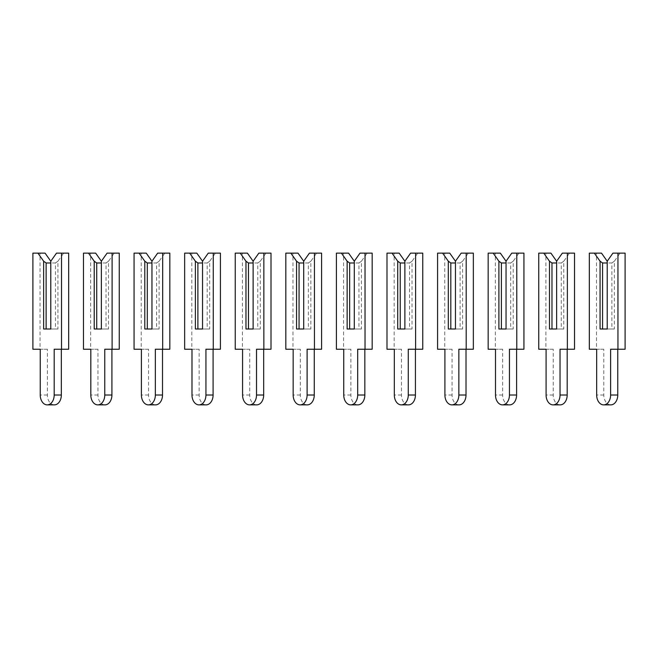 <?xml version="1.0" encoding="UTF-8"?>
<svg xmlns="http://www.w3.org/2000/svg" width="658" height="658" viewBox="0 0 658 658"><rect width="100%" height="100%" fill="white"/><g stroke="black" fill="none" stroke-linecap="round" stroke-linejoin="round"><path stroke-width="0.49" stroke-dasharray="3.29 2.47" d="M50.781 261.218L50.781 329L55.437 329L55.437 262.986L50.781 262.986L50.781 261.218L50.781 329L57.937 329L57.937 261.218L63.662 253.124L56.506 253.124M55.437 262.986L57.937 261.218M63.662 253.124L68.671 253.124M68.671 349.234L54.186 349.234M54.359 404.876A9.862 6.975 90 0 1 47.384 395.014L47.384 349.234L40.056 349.234L40.056 253.124L45.065 253.124M47.384 349.234L40.237 349.234M40.056 349.234L32.9 349.234M40.056 253.124L32.9 253.124M55.437 329L57.937 329M46.134 329L43.634 329M101.373 261.218L101.373 329L106.02 329L106.02 262.986L101.373 262.986L101.373 261.218L101.373 329L108.521 329L108.521 261.218L114.245 253.124L107.089 253.124M106.02 262.986L108.521 261.218M114.245 253.124L119.254 253.124M119.254 349.234L104.77 349.234M104.943 404.876A9.862 6.975 90 0 1 97.968 395.014L97.968 349.234L90.639 349.234L90.639 253.124L95.649 253.124M97.968 349.234L90.82 349.234M90.639 349.234L83.484 349.234M90.639 253.124L83.484 253.124M106.02 329L108.521 329M96.718 329L94.217 329M151.957 261.218L151.957 329L156.604 329L156.604 262.986L151.957 262.986L151.957 261.218L151.957 329L159.104 329L159.104 261.218L164.829 253.124L157.673 253.124M156.604 262.986L159.104 261.218M164.829 253.124L169.838 253.124M169.838 349.234L155.354 349.234M155.527 404.876A9.862 6.975 90 0 1 148.552 395.014L148.552 349.234L141.223 349.234L141.223 253.124L146.232 253.124M148.552 349.234L141.404 349.234M141.223 349.234L134.067 349.234M141.223 253.124L134.067 253.124M156.604 329L159.104 329M147.302 329L144.801 329M202.541 261.218L202.541 329L207.188 329L207.188 262.986L202.541 262.986L202.541 261.218L202.541 329L209.688 329L209.688 261.218L215.413 253.124L208.265 253.124M207.188 262.986L209.688 261.218M215.413 253.124L220.422 253.124M220.422 349.234L205.938 349.234M206.119 404.876A9.862 6.975 90 0 1 199.144 395.014L199.144 349.234L191.807 349.234L191.807 253.124L196.816 253.124M199.144 349.234L191.988 349.234M191.807 349.234L184.651 349.234M191.807 253.124L184.651 253.124M207.188 329L209.688 329M197.885 329L195.385 329M253.124 261.218L253.124 329L257.772 329L257.772 262.986L253.124 262.986L253.124 261.218L253.124 329L260.28 329L260.28 261.218L265.996 253.124L258.849 253.124M257.772 262.986L260.28 261.218M265.996 253.124L271.006 253.124M271.006 349.234L256.521 349.234M256.702 404.876A9.862 6.975 90 0 1 249.727 395.014L249.727 349.234L242.391 349.234L242.391 253.124L247.4 253.124M249.727 349.234L242.572 349.234M242.391 349.234L235.235 349.234M242.391 253.124L235.235 253.124M257.772 329L260.28 329M248.469 329L245.969 329M303.708 261.218L303.708 329L308.355 329L308.355 262.986L303.708 262.986L303.708 261.218L303.708 329L310.864 329L310.864 261.218L316.588 253.124L309.433 253.124M308.355 262.986L310.864 261.218M316.588 253.124L321.589 253.124M321.589 349.234L307.105 349.234M307.286 404.876A9.862 6.975 90 0 1 300.311 395.014L300.311 349.234L292.974 349.234L292.974 253.124L297.984 253.124M300.311 349.234L293.155 349.234M292.974 349.234L285.827 349.234M292.974 253.124L285.827 253.124M308.355 329L310.864 329M299.061 329L296.552 329M354.292 261.218L354.292 329L358.939 329L358.939 262.986L354.292 262.986L354.292 261.218L354.292 329L361.448 329L361.448 261.218L367.172 253.124L360.016 253.124M358.939 262.986L361.448 261.218M367.172 253.124L372.173 253.124M372.173 349.234L357.689 349.234M357.87 404.876A9.862 6.975 90 0 1 350.895 395.014L350.895 349.234L343.558 349.234L343.558 253.124L348.567 253.124M350.895 349.234L343.739 349.234M343.558 349.234L336.411 349.234M343.558 253.124L336.411 253.124M358.939 329L361.448 329M349.645 329L347.136 329M404.876 261.218L404.876 329L409.531 329L409.531 262.986L404.876 262.986L404.876 261.218L404.876 329L412.031 329L412.031 261.218L417.756 253.124L410.6 253.124M409.531 262.986L412.031 261.218M417.756 253.124L422.765 253.124M422.765 349.234L408.273 349.234M408.454 404.876A9.862 6.975 90 0 1 401.479 395.014L401.479 349.234L394.15 349.234L394.15 253.124L399.151 253.124M401.479 349.234L394.323 349.234M394.15 349.234L386.994 349.234M394.15 253.124L386.994 253.124M409.531 329L412.031 329M400.228 329L397.72 329M455.459 261.218L455.459 329L460.115 329L460.115 262.986L455.459 262.986L455.459 261.218L455.459 329L462.615 329L462.615 261.218L468.34 253.124L461.184 253.124M460.115 262.986L462.615 261.218M468.34 253.124L473.349 253.124M473.349 349.234L458.856 349.234M459.037 404.876A9.862 6.975 90 0 1 452.062 395.014L452.062 349.234L444.734 349.234L444.734 253.124L449.735 253.124M452.062 349.234L444.907 349.234M444.734 349.234L437.578 349.234M444.734 253.124L437.578 253.124M460.115 329L462.615 329M450.812 329L448.312 329M506.043 261.218L506.043 329L510.698 329L510.698 262.986L506.043 262.986L506.043 261.218L506.043 329L513.199 329L513.199 261.218L518.923 253.124L511.768 253.124M510.698 262.986L513.199 261.218M518.923 253.124L523.933 253.124M523.933 349.234L509.448 349.234M509.621 404.876A9.862 6.975 90 0 1 502.646 395.014L502.646 349.234L495.318 349.234L495.318 253.124L500.327 253.124M502.646 349.234L495.49 349.234M495.318 349.234L488.162 349.234M495.318 253.124L488.162 253.124M510.698 329L513.199 329M501.396 329L498.896 329M556.627 261.218L556.627 329L561.282 329L561.282 262.986L556.627 262.986L556.627 261.218L556.627 329L563.783 329L563.783 261.218L569.507 253.124L562.351 253.124M561.282 262.986L563.783 261.218M569.507 253.124L574.516 253.124M574.516 349.234L560.032 349.234M560.205 404.876A9.862 6.975 90 0 1 553.23 395.014L553.23 349.234L545.901 349.234L545.901 253.124L550.91 253.124M553.23 349.234L546.082 349.234M545.901 349.234L538.746 349.234M545.901 253.124L538.746 253.124M561.282 329L563.783 329M551.98 329L549.479 329M607.219 261.218L607.219 329L611.866 329L611.866 262.986L607.219 262.986L607.219 261.218L607.219 329L614.366 329L614.366 261.218L620.091 253.124L612.935 253.124M611.866 262.986L614.366 261.218M620.091 253.124L625.1 253.124M625.1 349.234L610.616 349.234M610.788 404.876A9.862 6.975 90 0 1 603.814 395.014L603.814 349.234L596.485 349.234L596.485 253.124L601.494 253.124M603.814 349.234L596.666 349.234M596.485 349.234L589.329 349.234M596.485 253.124L589.329 253.124M611.866 329L614.366 329M602.563 329L600.063 329M47.384 395.014L40.237 395.014M97.968 395.014L90.82 395.014M148.552 395.014L141.404 395.014M199.144 395.014L191.988 395.014M249.727 395.014L242.572 395.014M300.311 395.014L293.155 395.014M350.895 395.014L343.739 395.014M401.479 395.014L394.323 395.014M452.062 395.014L444.907 395.014M502.646 395.014L495.49 395.014M553.23 395.014L546.082 395.014M603.814 395.014L596.666 395.014"/><path stroke-width="0.99" d="M50.781 261.218L56.506 253.124L61.515 253.124L61.515 349.234L54.186 349.234L54.186 395.014A9.862 6.975 90 0 1 47.212 404.876A9.862 6.975 90 0 1 40.237 395.014L40.237 349.234L32.9 349.234L32.9 253.124L45.065 253.124L50.781 261.218L50.781 329L46.134 329L46.134 262.986L43.634 261.218L43.634 329L50.781 329L50.781 262.986L46.134 262.986M37.909 253.124L43.634 261.218M61.515 253.124L68.671 253.124L68.671 349.234L61.515 349.234M61.334 349.234L61.334 395.014A9.862 6.975 90 0 1 54.359 404.876L47.212 404.876M101.373 261.218L107.089 253.124L112.099 253.124L112.099 349.234L104.77 349.234L104.77 395.014A9.862 6.975 90 0 1 97.795 404.876A9.862 6.975 90 0 1 90.82 395.014L90.82 349.234L83.484 349.234L83.484 253.124L95.649 253.124L101.373 261.218L101.373 329L96.718 329L96.718 262.986L94.217 261.218L94.217 329L101.373 329L101.373 262.986L96.718 262.986M88.493 253.124L94.217 261.218M112.099 253.124L119.254 253.124L119.254 349.234L112.099 349.234M111.918 349.234L111.918 395.014A9.862 6.975 90 0 1 104.943 404.876L97.795 404.876M151.957 261.218L157.673 253.124L162.682 253.124L162.682 349.234L155.354 349.234L155.354 395.014A9.862 6.975 90 0 1 148.379 404.876A9.862 6.975 90 0 1 141.404 395.014L141.404 349.234L134.067 349.234L134.067 253.124L146.232 253.124L151.957 261.218L151.957 329L147.302 329L147.302 262.986L144.801 261.218L144.801 329L151.957 329L151.957 262.986L147.302 262.986M139.077 253.124L144.801 261.218M162.682 253.124L169.838 253.124L169.838 349.234L162.682 349.234M162.51 349.234L162.51 395.014A9.862 6.975 90 0 1 155.527 404.876L148.379 404.876M202.541 261.218L208.265 253.124L213.266 253.124L213.266 349.234L205.938 349.234L205.938 395.014A9.862 6.975 90 0 1 198.963 404.876A9.862 6.975 90 0 1 191.988 395.014L191.988 349.234L184.651 349.234L184.651 253.124L196.816 253.124L202.541 261.218L202.541 329L197.885 329L197.885 262.986L195.385 261.218L195.385 329L202.541 329L202.541 262.986L197.885 262.986M189.66 253.124L195.385 261.218M213.266 253.124L220.422 253.124L220.422 349.234L213.266 349.234M213.093 349.234L213.093 395.014A9.862 6.975 90 0 1 206.119 404.876L198.963 404.876M253.124 261.218L258.849 253.124L263.85 253.124L263.85 349.234L256.521 349.234L256.521 395.014A9.862 6.975 90 0 1 249.546 404.876A9.862 6.975 90 0 1 242.572 395.014L242.572 349.234L235.235 349.234L235.235 253.124L247.4 253.124L253.124 261.218L253.124 329L248.469 329L248.469 262.986L245.969 261.218L245.969 329L253.124 329L253.124 262.986L248.469 262.986M240.244 253.124L245.969 261.218M263.85 253.124L271.006 253.124L271.006 349.234L263.85 349.234M263.677 349.234L263.677 395.014A9.862 6.975 90 0 1 256.702 404.876L249.546 404.876M303.708 261.218L309.433 253.124L314.442 253.124L314.442 349.234L307.105 349.234L307.105 395.014A9.862 6.975 90 0 1 300.13 404.876A9.862 6.975 90 0 1 293.155 395.014L293.155 349.234L285.827 349.234L285.827 253.124L297.984 253.124L303.708 261.218L303.708 329L299.061 329L299.061 262.986L296.552 261.218L296.552 329L303.708 329L303.708 262.986L299.061 262.986M290.828 253.124L296.552 261.218M314.442 253.124L321.589 253.124L321.589 349.234L314.442 349.234M314.261 349.234L314.261 395.014A9.862 6.975 90 0 1 307.286 404.876L300.13 404.876M354.292 261.218L360.016 253.124L365.026 253.124L365.026 349.234L357.689 349.234L357.689 395.014A9.862 6.975 90 0 1 350.714 404.876A9.862 6.975 90 0 1 343.739 395.014L343.739 349.234L336.411 349.234L336.411 253.124L348.567 253.124L354.292 261.218L354.292 329L349.645 329L349.645 262.986L347.136 261.218L347.136 329L354.292 329L354.292 262.986L349.645 262.986M341.412 253.124L347.136 261.218M365.026 253.124L372.173 253.124L372.173 349.234L365.026 349.234M364.845 349.234L364.845 395.014A9.862 6.975 90 0 1 357.87 404.876L350.714 404.876M404.876 261.218L410.6 253.124L415.609 253.124L415.609 349.234L408.273 349.234L408.273 395.014A9.862 6.975 90 0 1 401.298 404.876A9.862 6.975 90 0 1 394.323 395.014L394.323 349.234L386.994 349.234L386.994 253.124L399.151 253.124L404.876 261.218L404.876 329L400.228 329L400.228 262.986L397.72 261.218L397.72 329L404.876 329L404.876 262.986L400.228 262.986M392.004 253.124L397.72 261.218M415.609 253.124L422.765 253.124L422.765 349.234L415.609 349.234M415.428 349.234L415.428 395.014A9.862 6.975 90 0 1 408.454 404.876L401.298 404.876M455.459 261.218L461.184 253.124L466.193 253.124L466.193 349.234L458.856 349.234L458.856 395.014A9.862 6.975 90 0 1 451.881 404.876A9.862 6.975 90 0 1 444.907 395.014L444.907 349.234L437.578 349.234L437.578 253.124L449.735 253.124L455.459 261.218L455.459 329L450.812 329L450.812 262.986L448.312 261.218L448.312 329L455.459 329L455.459 262.986L450.812 262.986M442.587 253.124L448.312 261.218M466.193 253.124L473.349 253.124L473.349 349.234L466.193 349.234M466.012 349.234L466.012 395.014A9.862 6.975 90 0 1 459.037 404.876L451.881 404.876M506.043 261.218L511.768 253.124L516.777 253.124L516.777 349.234L509.448 349.234L509.448 395.014A9.862 6.975 90 0 1 502.473 404.876A9.862 6.975 90 0 1 495.49 395.014L495.49 349.234L488.162 349.234L488.162 253.124L500.327 253.124L506.043 261.218L506.043 329L501.396 329L501.396 262.986L498.896 261.218L498.896 329L506.043 329L506.043 262.986L501.396 262.986M493.171 253.124L498.896 261.218M516.777 253.124L523.933 253.124L523.933 349.234L516.777 349.234M516.596 349.234L516.596 395.014A9.862 6.975 90 0 1 509.621 404.876L502.473 404.876M556.627 261.218L562.351 253.124L567.361 253.124L567.361 349.234L560.032 349.234L560.032 395.014A9.862 6.975 90 0 1 553.057 404.876A9.862 6.975 90 0 1 546.082 395.014L546.082 349.234L538.746 349.234L538.746 253.124L550.91 253.124L556.627 261.218L556.627 329L551.98 329L551.98 262.986L549.479 261.218L549.479 329L556.627 329L556.627 262.986L551.98 262.986M543.755 253.124L549.479 261.218M567.361 253.124L574.516 253.124L574.516 349.234L567.361 349.234M567.18 349.234L567.18 395.014A9.862 6.975 90 0 1 560.205 404.876L553.057 404.876M607.219 261.218L612.935 253.124L617.944 253.124L617.944 349.234L610.616 349.234L610.616 395.014A9.862 6.975 90 0 1 603.641 404.876A9.862 6.975 90 0 1 596.666 395.014L596.666 349.234L589.329 349.234L589.329 253.124L601.494 253.124L607.219 261.218L607.219 329L602.563 329L602.563 262.986L600.063 261.218L600.063 329L607.219 329L607.219 262.986L602.563 262.986M594.339 253.124L600.063 261.218M617.944 253.124L625.1 253.124L625.1 349.234L617.944 349.234M617.763 349.234L617.763 395.014A9.862 6.975 90 0 1 610.788 404.876L603.641 404.876M61.334 395.014L54.186 395.014M111.918 395.014L104.77 395.014M162.51 395.014L155.354 395.014M213.093 395.014L205.938 395.014M263.677 395.014L256.521 395.014M314.261 395.014L307.105 395.014M364.845 395.014L357.689 395.014M415.428 395.014L408.273 395.014M466.012 395.014L458.856 395.014M516.596 395.014L509.448 395.014M567.18 395.014L560.032 395.014M617.763 395.014L610.616 395.014"/></g></svg>
